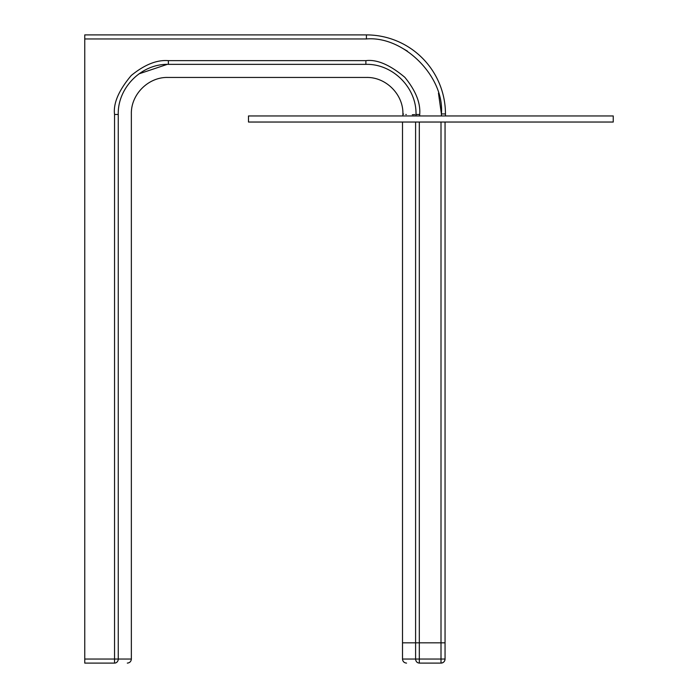 <?xml version="1.0" encoding="UTF-8"?>
<svg xmlns="http://www.w3.org/2000/svg" width="698" height="698" viewBox="0 0 698 698"><rect width="100%" height="100%" fill="white"/><g stroke="black" fill="none" stroke-linecap="round" stroke-linejoin="round"><path stroke-width="1.05" d="M415.999 114.472C398.75 114.202 398.75 114.202 415.999 114.472C416.741 87.695 392.669 63.623 365.883 64.356C366.153 81.605 366.153 81.605 365.883 64.356L168.375 64.356C168.113 81.605 168.113 81.605 168.375 64.356L168.375 60.647L365.883 60.647C376.955 59.243 389.946 64.809 404.857 77.338C415.729 90.661 420.676 103.034 419.707 114.472L415.999 114.472L415.999 115.955M168.375 60.647C156.937 59.679 144.565 64.635 131.241 75.506C118.712 90.417 113.146 103.409 114.551 114.472L118.259 114.472C135.508 114.21 135.508 114.21 118.259 114.472L118.259 659.043L131.355 659.043L131.355 113.931C130.849 94.448 148.351 76.946 167.834 77.452L366.424 77.452C385.907 76.946 403.409 94.448 402.903 113.931L403.61 114.088M405.8 114.463L406.288 114.524M412.309 114.734L414.813 114.585M445.455 115.955L445.455 113.931A79.031 79.031 0 0 0 366.424 34.9L84.755 34.9L84.755 663.1L114.551 663.1L84.755 663.1M400.809 47.298L407.458 51.172M438.466 93.131L441.406 113.931C444.635 76.675 403.688 35.72 366.424 38.957L366.424 34.9A79.031 79.031 0 0 1 445.455 113.931L441.406 113.931L441.406 115.955M114.551 114.472L114.551 663.1C131.451 663.1 131.451 663.1 114.551 663.1A4.057 3.708 90 0 0 118.259 659.043L84.755 659.043M118.259 114.472C117.517 87.686 141.598 63.614 168.375 64.356M167.258 64.373L138.972 73.848M248.488 115.955L613.245 115.955L613.245 122.037L248.488 122.037L248.488 115.955M402.502 122.037L402.502 642.832L415.598 642.832C398.165 642.832 398.165 642.832 415.598 642.832L415.598 122.037M441.005 122.037L441.005 642.832L419.306 642.832L419.306 659.043L441.005 659.043L441.005 642.832L445.054 642.832L415.598 642.832L419.306 642.832L419.306 122.037M445.054 122.037L445.054 642.832L445.054 122.037M445.054 659.043L445.054 642.832L445.054 659.043C444.809 661.503 443.457 662.856 441.005 663.1A4.057 4.057 0 0 0 445.054 659.043C444.809 661.503 443.457 662.856 441.005 663.1L441.005 659.043L445.054 659.043A4.057 4.057 0 0 1 441.005 663.1L419.306 663.1C417.055 662.856 415.816 661.503 415.598 659.043L415.598 642.832M402.502 642.832L402.502 659.043L419.306 659.043L419.306 663.1M84.755 38.957L366.424 38.957L84.755 38.957M365.883 60.647L365.883 64.356M419.707 114.472L419.707 115.955M402.903 113.931L402.903 115.955M131.355 659.043C131.111 661.503 129.758 662.856 127.306 663.1M402.502 659.043C402.746 661.503 404.098 662.856 406.55 663.1"/></g></svg>
